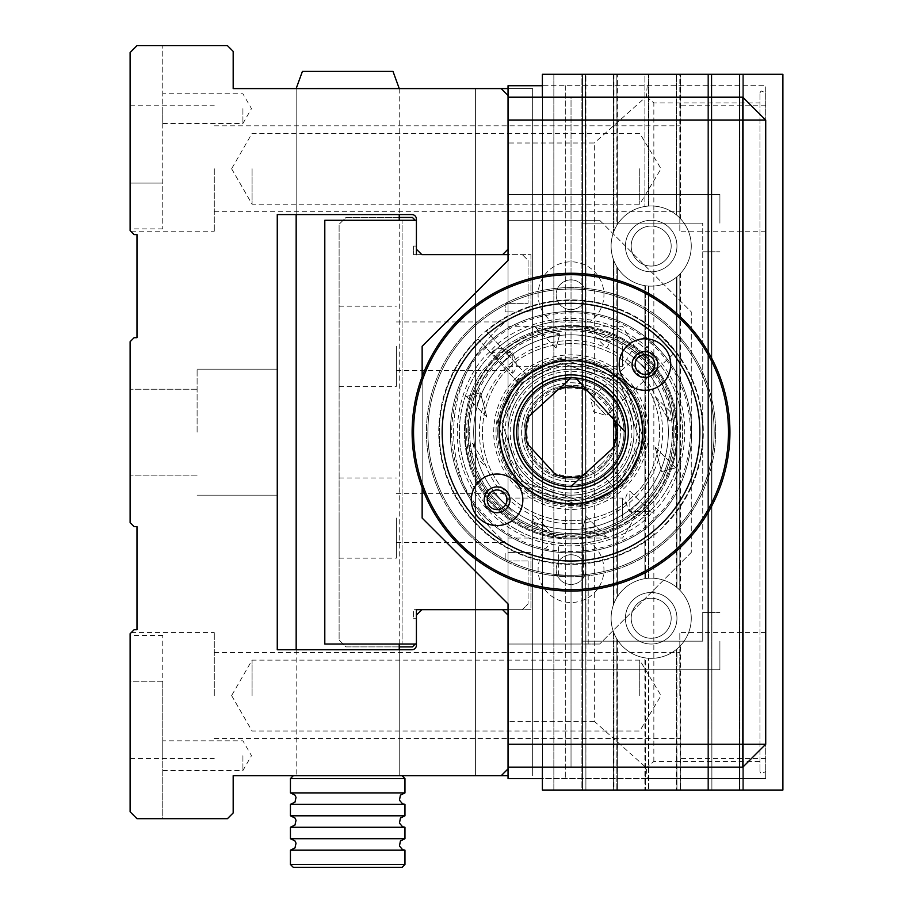 <?xml version="1.0" encoding="UTF-8"?>
<svg xmlns="http://www.w3.org/2000/svg" width="913" height="913" viewBox="0 0 913 913"><rect width="100%" height="100%" fill="white"/><g stroke="black" fill="none" stroke-linecap="round" stroke-linejoin="round"><path stroke-width="0.68" stroke-dasharray="4.57 3.42" d="M508.039 249.215L502.595 254.659L421.852 254.659L502.595 254.659L508.039 249.215L508.039 95.466L508.039 249.215L502.595 254.659L421.852 254.659L416.419 249.215L416.419 220.295L324.8 220.295L324.8 644.03L402.097 644.03L324.8 644.03L324.8 220.295L324.8 644.03L416.419 644.03L416.419 609.679L508.039 609.679L508.039 768.86L501.169 775.73L475.399 775.73L475.399 88.595L501.169 88.595L508.039 95.466L501.169 88.595L475.399 88.595L501.169 88.595L508.039 95.466L508.039 249.215L508.039 97.189L571.024 97.189L571.024 379.192L571.024 97.189L742.805 97.189L765.71 120.094L765.71 744.243L742.805 767.148L571.024 767.148L571.024 485.134L571.024 767.148L542.39 767.148L542.39 476.723A52.965 52.965 0 0 1 518.059 432.169A52.965 52.965 0 0 1 597.501 386.29A52.965 52.965 0 0 1 597.501 478.035A52.965 52.965 0 0 1 518.059 432.169A52.965 52.965 0 0 1 542.39 387.603L542.39 97.189L542.39 387.603A52.965 52.965 0 0 1 623.99 432.169A52.965 52.965 0 0 1 542.39 476.723L542.39 97.189M508.039 168.757L508.039 211.713L508.039 168.757M508.039 615.111L508.039 768.86L501.169 775.73L508.039 768.86L508.039 615.111L502.595 609.679L421.852 609.679L502.595 609.679L508.039 615.111L502.595 609.679L421.852 609.679L416.419 615.111L416.419 645.171A4.576 4.576 0 0 1 411.831 649.759L277.267 649.759L277.267 214.566L411.831 214.566A4.576 4.576 0 0 1 416.419 219.154L416.419 249.215M508.039 695.569L508.039 738.514L508.039 695.569M508.039 88.595L532.656 88.595L532.656 775.73L532.656 88.595L475.399 88.595L475.399 775.73L475.399 609.679L475.399 775.73L501.169 775.73L233.18 775.73L233.18 812.947L227.451 818.676L136.984 818.676L130.114 811.805L136.984 818.676L130.114 811.805L130.114 681.246L162.754 681.246L162.754 818.676L136.984 818.676L162.754 818.676L162.754 635.437L162.754 681.246L130.114 681.246L130.114 635.437L130.114 811.805L130.114 633.725L130.114 758.555L130.114 633.725L134.12 629.719L136.984 629.719L136.984 526.641L134.12 526.641L130.114 522.635L130.114 341.69L134.12 337.684L136.984 337.684L136.984 234.607L134.12 234.607L130.114 230.601L130.114 52.52L136.984 45.65L227.451 45.65L233.18 51.379L233.18 88.595L501.169 88.595M130.114 183.079L130.114 52.52L136.984 45.65L162.754 45.65L136.984 45.65L130.114 52.52L130.114 228.889L130.114 183.079L162.754 183.079L162.754 45.65L162.754 228.889L162.754 183.079L130.114 183.079M130.114 230.601L130.114 105.771L130.114 230.601L131.255 231.754L130.114 230.601M130.114 432.169L130.114 475.114L130.114 432.169M416.419 644.03L416.419 615.111M399.243 649.759L296.166 649.759L399.243 649.759L296.166 649.759L399.243 649.759L296.166 649.759L399.243 649.759L296.166 649.759L399.243 649.759L399.243 775.73L296.166 775.73L399.243 775.73L296.166 775.73L399.243 775.73L296.166 775.73L399.243 775.73L296.166 775.73L399.243 775.73L296.166 775.73L399.243 775.73L399.243 649.759L399.243 775.73M277.267 432.169L277.267 369.172L277.267 432.169M296.166 214.566L399.243 214.566L296.166 214.566L399.243 214.566L296.166 214.566L399.243 214.566L296.166 214.566L399.243 214.566L296.166 214.566L296.166 88.595L399.243 88.595L296.166 88.595L399.243 88.595L296.166 88.595L399.243 88.595L296.166 88.595L399.243 88.595L296.166 88.595L296.166 214.566L296.166 88.595M162.754 108.636L162.754 123.495L162.754 108.636M242.915 108.636L242.915 123.495L242.915 108.636M214.281 168.757L214.281 231.754L214.281 168.757M252.079 168.757L252.079 204.192L252.079 168.757M162.754 755.69L162.754 740.831L162.754 755.69M242.915 755.69L242.915 770.549L242.915 755.69M214.281 695.569L214.281 632.583L214.281 695.569M130.114 633.725L131.255 632.583L130.114 633.725M252.079 695.569L252.079 660.133L252.079 695.569M399.243 88.595L399.243 214.566M197.105 432.169L197.105 369.172L197.105 432.169M501.169 775.73L508.039 775.73M594.34 721.338L508.039 721.338L508.039 778.595L508.039 85.731L508.039 142.999L594.34 142.999L594.34 721.338L646.324 767.787L647.237 778.595L765.71 778.595L765.71 85.731L508.039 85.731L542.39 85.731L508.039 85.731L508.039 778.595L647.237 778.595M508.039 721.338L508.039 142.999M759.981 761.419L759.981 92.749L759.981 771.576L759.981 761.419L653.845 761.419L646.324 767.787M759.981 92.749L761.134 90.969L765.71 92.749L765.71 85.731L542.39 85.731L542.39 778.595L765.71 778.595L765.71 771.576L761.944 773.368L760.712 773.231L759.981 771.576M542.39 778.595L508.039 778.595L542.39 778.595L542.39 85.731M508.039 95.466L508.039 768.86M647.237 85.731L646.324 96.538L594.34 142.999M765.71 695.569L765.71 632.583L765.71 695.569M765.71 168.757L765.71 231.754L765.71 168.757M765.71 92.749L765.71 771.576M671.192 618.261A19.995 19.995 0 0 0 641.188 600.948A19.995 19.995 0 0 0 641.188 635.585A19.995 19.995 0 0 0 671.192 618.261A19.995 19.995 0 0 0 651.186 598.266A19.995 19.995 0 0 0 631.191 618.261A19.995 19.995 0 0 0 651.186 638.267A19.995 19.995 0 0 0 671.192 618.261A19.995 19.995 0 0 0 641.188 600.948A19.995 19.995 0 0 0 641.188 635.585A19.995 19.995 0 0 0 671.192 618.261A19.995 19.995 0 0 0 651.186 598.266A19.995 19.995 0 0 0 631.191 618.261A19.995 19.995 0 0 0 651.186 638.267A19.995 19.995 0 0 0 671.192 618.261M671.192 246.065A19.995 19.995 0 0 1 641.188 263.389A19.995 19.995 0 0 1 641.188 228.741A19.995 19.995 0 0 1 671.192 246.065A19.995 19.995 0 0 1 651.186 266.06A19.995 19.995 0 0 1 631.191 246.065A19.995 19.995 0 0 1 651.186 226.07A19.995 19.995 0 0 1 671.192 246.065A19.995 19.995 0 0 1 641.188 263.389A19.995 19.995 0 0 1 641.188 228.741A19.995 19.995 0 0 1 671.192 246.065A19.995 19.995 0 0 1 651.186 266.06A19.995 19.995 0 0 1 631.191 246.065A19.995 19.995 0 0 1 651.186 226.07A19.995 19.995 0 0 1 671.192 246.065M565.295 85.731L565.295 778.595L565.295 85.731M679.82 168.757L679.82 231.754L679.82 168.757M639.739 168.757L639.739 204.192L639.739 168.757M679.82 695.569L679.82 632.583L679.82 695.569M639.739 695.569L639.739 660.133L639.739 695.569M646.324 96.538L653.845 102.907L759.981 102.907M508.039 97.189L508.039 254.659L508.039 220.295L599.658 220.295L508.039 220.295L508.039 254.659L416.419 254.659L416.419 220.295M571.024 644.03L553.849 644.03L571.024 644.03M416.419 254.659L413.555 254.659L413.555 246.065L413.555 254.659L530.944 254.659L508.039 254.659L508.039 220.295L508.039 260.376L422.148 346.267L422.148 518.059L508.039 603.95L508.039 644.03L582.471 644.03L508.039 644.03L582.471 644.03L508.039 644.03L508.039 669.8L508.039 644.03L508.039 669.8L508.039 644.03L599.658 644.03L508.039 644.03L508.039 609.679L508.039 644.03L508.039 609.679L522.35 609.679L528.079 603.95L522.35 609.679L413.555 609.679L413.555 618.261L413.555 609.679L416.419 609.679M552.616 542.299A111.66 111.66 0 0 1 552.616 322.038A32.925 32.925 0 0 1 546.305 272.987A32.925 32.925 0 0 1 595.744 272.987A32.925 32.925 0 0 1 589.433 322.038A111.66 111.66 0 0 1 589.433 542.299L571.024 543.828A111.66 111.66 0 0 0 667.723 376.339A111.66 111.66 0 0 0 474.326 376.339A111.66 111.66 0 0 0 571.024 543.828L558.562 543.132L571.024 543.828L583.475 543.132L571.024 543.828L552.616 542.299A32.925 32.925 0 0 0 546.305 591.339A32.925 32.925 0 0 0 595.744 591.339A32.925 32.925 0 0 0 589.433 542.299M599.658 220.295L691.267 311.915L691.267 552.411L691.267 311.915L599.658 220.295M691.267 552.411L599.658 644.03L691.267 552.411M571.024 326.226A105.931 105.931 0 0 1 662.758 485.134A105.931 105.931 0 0 1 479.279 485.134A105.931 105.931 0 0 1 571.024 326.226A105.931 105.931 0 0 1 662.758 485.134A105.931 105.931 0 0 1 479.279 485.134A105.931 105.931 0 0 1 571.024 326.226M402.097 220.295L324.8 220.295L402.097 220.295L402.097 644.03L402.097 220.295M571.024 334.82A97.349 97.349 0 0 1 668.362 432.169A97.349 97.349 0 0 1 571.024 529.506A97.349 97.349 0 0 1 473.676 432.169A97.349 97.349 0 0 1 571.024 334.82A97.349 97.349 0 0 1 655.329 480.831A97.349 97.349 0 0 1 486.72 480.831A97.349 97.349 0 0 1 571.024 334.82M552.616 322.038L589.433 322.038M571.024 554.739A14.859 14.859 0 0 0 556.165 569.586A14.859 14.859 0 0 0 571.024 584.446A14.859 14.859 0 0 0 585.872 569.586A14.859 14.859 0 0 0 571.024 554.739A14.859 14.859 0 0 0 556.165 569.586A14.859 14.859 0 0 0 571.024 584.446A14.859 14.859 0 0 0 585.872 569.586A14.859 14.859 0 0 0 571.024 554.739M571.024 279.88A14.859 14.859 0 0 1 579.333 307.053A14.859 14.859 0 0 1 556.816 299.076A14.859 14.859 0 0 1 571.024 279.88A14.859 14.859 0 0 1 585.872 294.739A14.859 14.859 0 0 1 571.024 309.587A14.859 14.859 0 0 1 556.165 294.739A14.859 14.859 0 0 1 571.024 279.88M571.024 575.316L553.849 575.316L571.024 575.316M639.808 501.043A97.349 97.349 0 0 0 596.28 338.152A97.349 97.349 0 0 0 476.974 457.299A97.349 97.349 0 0 0 639.808 501.043A97.349 97.349 0 0 1 476.974 457.299A97.349 97.349 0 0 1 596.28 338.152A97.349 97.349 0 0 1 639.808 501.043M492.118 353.16A111.66 111.66 0 0 1 678.895 403.329A111.66 111.66 0 0 1 542.048 540.005A111.66 111.66 0 0 1 492.118 353.16A111.66 111.66 0 0 0 542.048 540.005A111.66 111.66 0 0 0 678.895 403.329A111.66 111.66 0 0 0 492.118 353.16M496.17 357.211A105.931 105.931 0 0 1 673.36 404.813A105.931 105.931 0 0 1 543.543 534.47A105.931 105.931 0 0 1 496.17 357.211M516.393 377.468A77.308 77.308 0 0 0 550.961 506.818A77.308 77.308 0 0 0 645.708 412.208A77.308 77.308 0 0 0 516.393 377.468M635.768 496.992A91.62 91.62 0 0 0 594.797 343.687A91.62 91.62 0 0 0 482.509 455.815A91.62 91.62 0 0 0 635.768 496.992M614.015 475.216A60.84 60.84 0 0 1 512.25 447.872A60.84 60.84 0 0 1 586.808 373.406A60.84 60.84 0 0 1 614.015 475.216M605.924 467.114A49.393 49.393 0 0 0 583.841 384.464A49.393 49.393 0 0 0 523.309 444.916A49.393 49.393 0 0 0 605.924 467.114A49.393 49.393 0 0 1 536.079 467.068A49.393 49.393 0 0 1 536.125 397.223A49.393 49.393 0 0 1 605.97 397.269A49.393 49.393 0 0 1 605.924 467.114M617.553 478.754A65.85 65.85 0 0 0 588.109 368.567A65.85 65.85 0 0 0 507.4 449.162A65.85 65.85 0 0 0 617.553 478.754A65.85 65.85 0 0 1 524.427 478.697A65.85 65.85 0 0 1 524.484 385.571A65.85 65.85 0 0 1 617.622 385.628A65.85 65.85 0 0 1 617.553 478.754M508.039 518.059L508.039 493.716L508.039 518.059M508.039 552.411L508.039 311.915L505.174 311.915L505.174 303.321L528.079 303.321L505.174 303.321L505.174 311.915L508.039 311.915L508.039 552.411L508.039 311.915L530.944 311.915L508.039 311.915L508.039 552.411L530.944 552.411L530.944 609.679L508.039 609.679L530.944 609.679L530.944 552.411L508.039 552.411M508.039 346.267L508.039 370.61L508.039 346.267M508.039 767.148L542.39 767.148M422.148 376.624L422.148 487.702M714.171 432.169A143.158 143.158 0 0 0 499.445 308.195A143.158 143.158 0 0 0 499.445 556.143A143.158 143.158 0 0 0 714.171 432.169A143.158 143.158 0 0 0 499.445 308.195A143.158 143.158 0 0 0 499.445 556.143A143.158 143.158 0 0 0 714.171 432.169M508.039 220.295L508.039 194.526L508.039 220.295L508.039 194.526L508.039 220.295L582.471 220.295L582.471 223.16L582.471 220.295L508.039 220.295L582.471 220.295L582.471 223.16L702.725 223.16L582.471 223.16L582.471 220.295L508.039 220.295L582.471 220.295L582.471 223.16L582.471 220.295L508.039 220.295M496.01 432.169A75.014 75.014 0 0 1 608.526 367.197A75.014 75.014 0 0 1 608.526 497.129A75.014 75.014 0 0 1 496.01 432.169A75.014 75.014 0 0 1 571.024 357.154A75.014 75.014 0 0 1 646.039 432.169A75.014 75.014 0 0 1 571.024 507.172A75.014 75.014 0 0 1 496.01 432.169M674.091 432.169A103.066 103.066 0 0 0 519.486 342.9A103.066 103.066 0 0 0 519.486 521.426A103.066 103.066 0 0 0 674.091 432.169A103.066 103.066 0 0 0 519.486 342.9A103.066 103.066 0 0 0 519.486 521.426A103.066 103.066 0 0 0 674.091 432.169M702.725 641.166L702.725 223.16L702.725 641.166L702.725 612.532L702.725 641.166L702.725 612.532L702.725 641.166L582.471 641.166L702.725 641.166L582.471 641.166L582.471 644.03L582.471 641.166L582.471 644.03L582.471 641.166L702.725 641.166M530.944 254.659L530.944 311.915L530.944 254.659M719.9 223.16L719.9 194.526L719.9 223.16M719.9 641.166L719.9 669.8L719.9 641.166M582.471 644.03L582.471 641.166L582.471 644.03L508.039 644.03L582.471 644.03M622.563 346.267L622.563 366.273L622.563 346.267M622.563 518.059L622.563 498.053L622.563 518.059M617.405 224.495A40.081 40.081 0 0 1 644.886 206.475L644.886 74.284L617.405 74.284L617.405 224.495L616.846 74.284L648.903 74.284L648.903 206.053A40.081 40.081 0 0 1 676.385 214.886L676.385 74.284L648.333 74.284L648.333 206.087L648.333 74.284L644.886 74.284L644.886 206.475A40.081 40.081 0 0 0 617.405 224.495L616.846 74.284L616.846 225.408A40.081 40.081 0 0 0 613.958 231.206L613.958 74.284L616.846 74.284L613.399 74.284L613.399 232.712L613.399 74.284L585.906 74.284L613.399 74.284L613.958 231.206A40.081 40.081 0 0 1 616.846 225.408L617.405 224.495M648.903 206.053L648.903 74.284L680.39 74.284L680.39 218.606A40.081 40.081 0 0 1 680.39 273.523L680.39 590.802L680.39 273.523A40.081 40.081 0 0 0 691.267 246.065A40.081 40.081 0 0 1 631.145 280.782A40.081 40.081 0 0 1 631.145 211.348A40.081 40.081 0 0 1 691.267 246.065A40.081 40.081 0 0 1 631.145 280.782A40.081 40.081 0 0 1 631.145 211.348A40.081 40.081 0 0 1 691.267 246.065A40.081 40.081 0 0 0 680.39 218.606L680.39 74.284L679.831 218.024L679.831 74.284L676.385 74.284L676.385 214.886A40.081 40.081 0 0 0 648.903 206.053L648.333 206.087A40.081 40.081 0 0 0 645.457 206.395A40.081 40.081 0 0 1 648.333 206.087L648.903 206.053M679.831 218.024A40.081 40.081 0 0 0 676.944 215.354A40.081 40.081 0 0 1 679.831 218.024L680.39 218.606L679.831 218.024M679.831 590.22L679.831 274.105L679.831 590.22A40.081 40.081 0 0 0 676.944 587.55L676.944 276.776A40.081 40.081 0 0 0 679.831 274.105A40.081 40.081 0 0 1 676.944 276.776L676.944 587.55L676.385 277.244A40.081 40.081 0 0 1 648.903 286.077L648.903 578.249L648.903 286.077A40.081 40.081 0 0 0 676.385 277.244L676.385 587.093A40.081 40.081 0 0 0 648.903 578.249L648.333 578.283L648.333 286.043L648.333 578.283A40.081 40.081 0 0 0 645.457 578.591L645.457 285.735A40.081 40.081 0 0 0 648.333 286.043A40.081 40.081 0 0 1 645.457 285.735L644.886 578.682L644.886 285.655A40.081 40.081 0 0 1 617.405 267.635L617.405 596.691L617.405 267.635A40.081 40.081 0 0 0 644.886 285.655L644.886 578.682A40.081 40.081 0 0 0 617.405 596.691L616.846 266.722L616.846 597.604A40.081 40.081 0 0 0 613.958 603.413L613.958 260.924A40.081 40.081 0 0 0 616.846 266.722A40.081 40.081 0 0 1 613.958 260.924L613.399 604.908L613.399 259.418A40.081 40.081 0 0 1 613.399 232.712A40.081 40.081 0 0 0 613.399 259.418L613.399 604.908A40.081 40.081 0 0 0 613.399 631.613L613.958 633.12A40.081 40.081 0 0 0 616.846 638.929L617.405 639.83A40.081 40.081 0 0 0 644.886 657.851L645.457 657.931A40.081 40.081 0 0 0 648.333 658.239L648.903 658.284A40.081 40.081 0 0 0 676.385 649.44L676.944 648.972A40.081 40.081 0 0 0 679.831 646.301L680.39 645.719A40.081 40.081 0 0 0 680.39 590.802L679.831 590.22L680.39 590.802A40.081 40.081 0 0 1 691.267 618.261A40.081 40.081 0 0 0 631.145 583.555A40.081 40.081 0 0 0 631.145 652.978A40.081 40.081 0 0 0 691.267 618.261A40.081 40.081 0 0 0 631.145 583.555A40.081 40.081 0 0 0 631.145 652.978A40.081 40.081 0 0 0 691.267 618.261A40.081 40.081 0 0 1 680.39 645.719L680.39 790.042L679.831 646.301A40.081 40.081 0 0 1 676.944 648.972L676.944 790.042L676.385 649.44L676.385 790.042L648.903 790.042L648.903 658.284A40.081 40.081 0 0 0 676.385 649.44L676.944 790.042L679.831 790.042L648.333 790.042L648.333 658.239L648.333 790.042L644.886 790.042L644.886 657.851L644.886 790.042L617.405 790.042L617.405 639.83A40.081 40.081 0 0 0 644.886 657.851L645.457 790.042L645.457 657.931A40.081 40.081 0 0 0 648.333 658.239L648.903 790.042L616.846 790.042L616.846 638.929L616.846 790.042L613.399 790.042L613.399 631.613L613.399 790.042L613.958 633.12L613.958 790.042L617.405 790.042L616.846 638.929A40.081 40.081 0 0 1 613.958 633.12L613.399 631.613A40.081 40.081 0 0 1 613.399 604.908L613.958 603.413A40.081 40.081 0 0 1 616.846 597.604L617.405 596.691A40.081 40.081 0 0 1 644.886 578.682L645.457 578.591A40.081 40.081 0 0 1 648.333 578.283L648.903 578.249A40.081 40.081 0 0 1 676.385 587.093L676.944 587.55A40.081 40.081 0 0 1 679.831 590.22M680.39 790.042L707.872 790.042L707.872 74.284L680.39 74.284L711.889 74.284L711.889 790.042L711.889 74.284L739.37 74.284L707.872 74.284L707.872 790.042L680.39 790.042M553.849 790.042L581.901 790.042L581.901 74.284L542.39 74.284L542.39 790.042L553.849 790.042L553.849 74.284L585.906 74.284L585.906 790.042L613.399 790.042L585.906 790.042L585.906 74.284L581.901 74.284L581.901 790.042L542.39 790.042L782.886 790.042L782.886 74.284L743.376 74.284L743.376 790.042L743.376 74.284L782.886 74.284L782.886 790.042L743.376 790.042L782.886 790.042L782.886 74.284L542.39 74.284L553.849 74.284L553.849 790.042M739.37 790.042L739.37 74.284L743.376 74.284L739.37 74.284L739.37 790.042L711.889 790.042L739.37 790.042M582.471 790.042L582.471 74.284L582.471 790.042L585.347 790.042L582.471 790.042M585.906 790.042L585.347 74.284L585.906 790.042M708.442 790.042L708.442 74.284L708.442 790.042L711.318 790.042L708.442 790.042M711.889 790.042L711.318 74.284L711.889 790.042M742.817 790.042L739.929 790.042L739.929 74.284L739.929 790.042L742.817 790.042L742.817 74.284L742.817 790.042M676.955 246.065A25.769 25.769 0 0 0 638.301 223.753A25.769 25.769 0 0 0 638.301 268.376A25.769 25.769 0 0 0 676.955 246.065A25.769 25.769 0 0 1 638.301 268.376A25.769 25.769 0 0 1 638.301 223.753A25.769 25.769 0 0 1 676.955 246.065A25.769 25.769 0 0 1 638.301 268.376A25.769 25.769 0 0 1 638.301 223.753A25.769 25.769 0 0 1 676.955 246.065A25.769 25.769 0 0 1 638.301 268.376A25.769 25.769 0 0 1 638.301 223.753A25.769 25.769 0 0 1 676.955 246.065M676.955 618.261A25.769 25.769 0 0 0 638.301 595.949A25.769 25.769 0 0 0 638.301 640.584A25.769 25.769 0 0 0 676.955 618.261A25.769 25.769 0 0 0 638.301 595.949A25.769 25.769 0 0 0 638.301 640.584A25.769 25.769 0 0 0 676.955 618.261A25.769 25.769 0 0 1 638.301 640.584A25.769 25.769 0 0 1 638.301 595.949A25.769 25.769 0 0 1 676.955 618.261A25.769 25.769 0 0 0 638.301 595.949A25.769 25.769 0 0 0 638.301 640.584A25.769 25.769 0 0 0 676.955 618.261M542.39 74.284L542.39 790.042L542.39 74.284M614.609 420.437L586.591 389.794M559.292 388.573L528.65 416.602M527.429 443.901L555.458 474.543M516.838 427.41A54.403 54.403 0 0 0 516.621 432.077M566.265 486.355A54.403 54.403 0 0 0 570.933 486.561M625.211 436.916A54.403 54.403 0 0 0 625.416 432.248M575.783 377.971A54.403 54.403 0 0 0 571.104 377.765M582.756 475.753L613.399 447.724M609.667 474.418A57.257 57.257 0 0 1 515.103 444.505A57.257 57.257 0 0 1 588.292 377.571A57.257 57.257 0 0 1 609.667 474.418M607.738 472.306A54.403 54.403 0 0 1 517.899 443.889A54.403 54.403 0 0 1 587.424 380.299A54.403 54.403 0 0 1 607.738 472.306A54.403 54.403 0 0 1 517.899 443.889A54.403 54.403 0 0 1 587.424 380.299A54.403 54.403 0 0 1 607.738 472.306M619.334 484.974A71.579 71.579 0 0 1 501.134 447.598A71.579 71.579 0 0 1 592.605 363.922A71.579 71.579 0 0 1 619.334 484.974A71.579 71.579 0 0 1 501.134 447.598A71.579 71.579 0 0 1 592.605 363.922A71.579 71.579 0 0 1 619.334 484.974A71.579 71.579 0 0 1 501.134 447.598A71.579 71.579 0 0 1 592.605 363.922A71.579 71.579 0 0 1 619.334 484.974A71.579 71.579 0 0 1 501.134 447.598A71.579 71.579 0 0 1 592.605 363.922A71.579 71.579 0 0 1 619.334 484.974A71.579 71.579 0 0 1 501.134 447.598A71.579 71.579 0 0 1 592.605 363.922A71.579 71.579 0 0 1 619.334 484.974M606.734 391.129L611.961 396.345M616.937 402.987L615.978 401.537M615.179 400.396L613.011 397.577M612.988 397.543L602.534 387.82L590.757 398.593L606.221 415.495L590.757 398.593L593.404 411.683L606.221 415.495L617.987 404.721L613.08 397.669M617.211 482.657A68.429 68.429 0 0 1 504.204 446.914A68.429 68.429 0 0 1 591.658 366.923A68.429 68.429 0 0 1 617.211 482.657A68.429 68.429 0 0 1 504.204 446.914A68.429 68.429 0 0 1 591.658 366.923A68.429 68.429 0 0 1 617.211 482.657M601.941 465.961A45.81 45.81 0 0 1 526.287 442.04A45.81 45.81 0 0 1 584.834 388.493A45.81 45.81 0 0 1 601.941 465.961M613.536 478.64A62.986 62.986 0 0 0 590.015 372.105A62.986 62.986 0 0 0 509.511 445.738A62.986 62.986 0 0 0 613.536 478.64A62.986 62.986 0 0 1 509.511 445.738A62.986 62.986 0 0 1 590.015 372.105A62.986 62.986 0 0 1 613.536 478.64M600.777 464.694A44.086 44.086 0 0 1 527.965 441.664A44.086 44.086 0 0 1 584.32 390.125A44.086 44.086 0 0 1 600.777 464.694M602.717 466.805A46.951 46.951 0 0 0 585.187 387.397A46.951 46.951 0 0 0 525.169 442.28A46.951 46.951 0 0 0 602.717 466.805A46.951 46.951 0 0 1 525.169 442.28A46.951 46.951 0 0 1 585.187 387.397A46.951 46.951 0 0 1 602.717 466.805M518.641 383.38L477.99 338.94A131.7 131.7 0 0 0 473.847 521.049A131.7 131.7 0 0 0 655.602 533.112A131.7 131.7 0 0 1 473.847 521.049A131.7 131.7 0 0 1 477.99 338.94L518.447 383.175M615.145 488.889L603.31 475.947A54.403 54.403 0 0 1 530.282 396.116A54.403 54.403 0 0 0 603.31 475.947L614.951 488.672M504.33 493.168A9.826 9.826 0 0 0 490.452 492.552A9.826 9.826 0 0 0 489.836 506.43A9.826 9.826 0 0 0 503.714 507.046A9.826 9.826 0 0 0 504.33 493.168M527.098 375.654L486.446 331.214A131.7 131.7 0 0 1 668.202 343.277A131.7 131.7 0 0 1 664.048 525.386A131.7 131.7 0 0 0 668.202 343.277A131.7 131.7 0 0 0 486.446 331.214L526.904 375.437M623.59 481.162L611.756 468.221A54.403 54.403 0 0 0 538.738 388.379A54.403 54.403 0 0 1 611.756 468.221L623.396 480.946M668.202 343.277L660.11 335.162L675.563 352.064L668.202 343.277M617.028 403.147L617.987 404.721L675.563 352.064M612.885 397.429L610.82 395.078M609.998 394.222L608.298 392.544M608.069 392.339L605.57 390.136M605.445 390.045L602.979 388.139M647.02 354.929A9.826 9.826 0 0 1 649.006 373.485A9.826 9.826 0 0 1 635.197 365.577A9.826 9.826 0 0 1 647.02 354.929M473.436 325.473A144.585 144.585 0 0 0 527.417 570.02A144.585 144.585 0 0 0 712.208 401.001A144.585 144.585 0 0 0 473.436 325.473A144.585 144.585 0 0 0 527.417 570.02A144.585 144.585 0 0 0 712.208 401.001A144.585 144.585 0 0 0 473.436 325.473M464.74 315.966A157.47 157.47 0 0 0 454.834 538.442A157.47 157.47 0 0 0 677.298 548.359A157.47 157.47 0 0 0 687.215 325.884A157.47 157.47 0 0 0 464.74 315.966A157.47 157.47 0 0 0 523.537 582.3A157.47 157.47 0 0 0 724.785 398.216A157.47 157.47 0 0 0 464.74 315.966A157.47 157.47 0 0 0 523.537 582.3A157.47 157.47 0 0 0 724.785 398.216A157.47 157.47 0 0 0 464.74 315.966M677.298 548.359A157.47 157.47 0 0 0 618.512 282.026A157.47 157.47 0 0 0 417.252 466.109A157.47 157.47 0 0 0 677.298 548.359M463.781 314.917A158.896 158.896 0 0 0 523.103 583.669A158.896 158.896 0 0 0 726.189 397.908A158.896 158.896 0 0 0 463.781 314.917A158.896 158.896 0 0 0 523.103 583.669A158.896 158.896 0 0 0 726.189 397.908A158.896 158.896 0 0 0 463.781 314.917A158.896 158.896 0 0 0 523.103 583.669A158.896 158.896 0 0 0 726.189 397.908A158.896 158.896 0 0 0 463.781 314.917M619.528 485.191A71.865 71.865 0 0 1 517.991 480.672A71.865 71.865 0 0 1 522.521 379.135A71.865 71.865 0 0 1 624.047 383.665A71.865 71.865 0 0 1 619.528 485.191M481.744 334.557A132.271 132.271 0 0 0 531.138 558.277A132.271 132.271 0 0 0 700.191 403.649A132.271 132.271 0 0 0 481.744 334.557A132.271 132.271 0 0 0 531.138 558.277A132.271 132.271 0 0 0 700.191 403.649A132.271 132.271 0 0 0 481.744 334.557M636.27 355.02A12.885 12.885 0 0 0 635.459 373.223A12.885 12.885 0 0 0 653.662 374.033A12.885 12.885 0 0 0 654.473 355.83A12.885 12.885 0 0 0 636.27 355.02M488.387 490.292A12.885 12.885 0 0 0 487.576 508.495A12.885 12.885 0 0 0 505.779 509.306A12.885 12.885 0 0 0 506.589 491.103A12.885 12.885 0 0 0 488.387 490.292M497.733 432.169A73.291 73.291 0 0 1 607.67 368.692A73.291 73.291 0 0 1 607.67 495.633A73.291 73.291 0 0 1 497.733 432.169M469.67 432.169A101.354 101.354 0 0 0 621.696 519.942A101.354 101.354 0 0 0 621.696 344.395A101.354 101.354 0 0 0 469.67 432.169M644.316 432.169A73.291 73.291 0 0 0 534.379 368.692A73.291 73.291 0 0 0 534.379 495.633A73.291 73.291 0 0 0 644.316 432.169M672.379 432.169A101.354 101.354 0 0 1 520.342 519.942A101.354 101.354 0 0 1 520.342 344.395A101.354 101.354 0 0 1 672.379 432.169M673.805 432.169A102.781 102.781 0 0 0 571.024 329.376A102.781 102.781 0 0 0 468.243 432.169A102.781 102.781 0 0 1 622.415 343.151A102.781 102.781 0 0 1 622.415 521.175A102.781 102.781 0 0 1 468.243 432.169A102.781 102.781 0 0 0 571.024 534.95A102.781 102.781 0 0 0 673.805 432.169M642.889 432.169A71.865 71.865 0 0 1 535.086 494.401A71.865 71.865 0 0 1 535.086 369.925A71.865 71.865 0 0 1 642.889 432.169A71.865 71.865 0 0 0 571.024 360.304A71.865 71.865 0 0 0 499.16 432.169A71.865 71.865 0 0 0 571.024 504.022A71.865 71.865 0 0 0 642.889 432.169M290.437 827.269L404.961 827.269M290.437 838.716L404.961 838.716M290.437 850.174L404.961 850.174M293.301 867.35L402.097 867.35M404.961 864.485L290.437 864.485M290.437 815.811L404.961 815.811M290.437 804.364L404.961 804.364M290.437 792.906L404.961 792.906M347.705 775.73L293.301 775.73L347.705 775.73M290.437 778.595L404.961 778.595M393.001 71.419L302.408 71.419M296.166 88.561L399.243 88.561M495.405 356.447C514.51 331.293 589.741 301.541 646.735 356.549C701.675 413.623 671.82 488.797 646.632 507.879C627.551 531.252 561.518 560.582 503.474 515.16C445.567 467.947 462.606 388.733 487.656 365.086L495.405 356.447C514.51 331.293 589.741 301.541 646.735 356.549C701.675 413.623 671.82 488.797 646.632 507.879C627.551 531.252 561.518 560.582 503.474 515.16C445.567 467.947 462.606 388.733 487.656 365.086L495.405 356.447M656.55 517.808C685.047 496.227 718.805 411.192 656.664 346.632C592.195 284.411 507.103 318.055 485.488 346.518C457.002 368.099 423.244 453.145 485.385 517.694C549.854 579.915 634.946 546.271 656.55 517.808C685.047 496.227 718.805 411.192 656.664 346.632C592.195 284.411 507.103 318.055 485.488 346.518C457.002 368.099 423.244 453.145 485.385 517.694C549.854 579.915 634.946 546.271 656.55 517.808C634.946 546.271 549.854 579.915 485.385 517.694C423.244 453.145 457.002 368.099 485.488 346.518C507.103 318.055 592.195 284.411 656.664 346.632C718.805 411.192 685.047 496.227 656.55 517.808C634.946 546.271 549.854 579.915 485.385 517.694C423.244 453.145 457.002 368.099 485.488 346.518C457.002 368.099 423.244 453.145 485.385 517.694C549.854 579.915 634.946 546.271 656.55 517.808C685.047 496.227 718.805 411.192 656.664 346.632C592.195 284.411 507.103 318.055 485.488 346.518C507.103 318.055 592.195 284.411 656.664 346.632C718.805 411.192 685.047 496.227 656.55 517.808C634.946 546.271 549.854 579.915 485.385 517.694C423.244 453.145 457.002 368.099 485.488 346.518C507.103 318.055 592.195 284.411 656.664 346.632C718.805 411.192 685.047 496.227 656.55 517.808C634.946 546.271 549.854 579.915 485.385 517.694C423.244 453.145 457.002 368.099 485.488 346.518C507.103 318.055 592.195 284.411 656.664 346.632C718.805 411.192 685.047 496.227 656.55 517.808C685.047 496.227 718.805 411.192 656.664 346.632C592.195 284.411 507.103 318.055 485.488 346.518C457.002 368.099 423.244 453.145 485.385 517.694C549.854 579.915 634.946 546.271 656.55 517.808M508.267 369.331C487.371 385.16 462.594 447.553 508.187 494.914C555.492 540.564 617.918 515.879 633.782 494.994C654.678 479.165 679.443 416.773 633.862 369.411C586.557 323.761 524.13 348.446 508.267 369.331C487.371 385.16 462.594 447.553 508.187 494.914C555.492 540.564 617.918 515.879 633.782 494.994C654.678 479.165 679.443 416.773 633.862 369.411C586.557 323.761 524.13 348.446 508.267 369.331M518.39 379.466L560.536 358.421L623.727 379.534L644.749 442.748L623.659 484.871L581.513 505.905L518.322 484.803L497.288 421.578L518.39 379.466L560.536 358.421L623.727 379.534L644.749 442.748L623.659 484.871L581.513 505.905L518.322 484.803L497.288 421.578L518.39 379.466L560.536 358.421L623.727 379.534L644.749 442.748L623.659 484.871L581.513 505.905L518.322 484.803L497.288 421.578L518.39 379.466L560.536 358.421L623.727 379.534L644.749 442.748L623.659 484.871L581.513 505.905L518.322 484.803L497.288 421.578L518.39 379.466L560.536 358.421L623.727 379.534L644.749 442.748L623.659 484.871L581.513 505.905L518.322 484.803L497.288 421.578L518.39 379.466M623.659 484.871L581.513 505.905L518.322 484.803L497.288 421.578L518.39 379.466L560.536 358.421L623.727 379.534L644.749 442.748L623.659 484.871M497.003 358.044C515.708 333.416 589.341 304.303 645.137 358.147C698.913 414.011 669.697 487.61 645.046 506.281C626.341 530.909 552.707 560.034 496.912 506.179C443.136 450.314 472.352 376.727 497.003 358.044M620.372 481.573L640.15 442.086L620.429 382.821L561.187 363.032L521.677 382.752L501.899 422.24L521.608 481.505L580.851 501.294L620.372 481.573L640.15 442.086L620.429 382.821L561.187 363.032L521.677 382.752L501.899 422.24L521.608 481.505L580.851 501.294L620.372 481.573M651.62 512.866C678.462 492.529 710.28 412.402 651.722 351.562C590.973 292.936 510.789 324.64 490.429 351.459C463.576 371.796 431.769 451.935 490.315 512.764C551.075 571.39 631.248 539.686 651.62 512.866M675.746 417.207L655.203 396.641L669.195 420.973L675.746 417.207M675.711 467.81L655.169 447.244L661.651 471.565L675.711 467.81M650.376 511.622L629.833 491.057L629.822 511.611C639.248 517.055 646.096 517.066 650.376 511.622M606.54 536.901L585.998 516.324L582.22 530.373L606.54 536.901M555.926 536.867L535.383 516.29L531.617 522.829L555.926 536.867M512.125 511.531L491.582 490.966L512.125 511.531M486.846 467.696L472.843 443.353L466.303 447.119L486.846 467.696M486.88 417.081L480.386 392.761L466.338 396.516L486.88 417.081M512.216 373.28C517.66 369 517.66 362.153 512.227 352.715L491.662 352.703L512.216 373.28M556.051 348.001L559.817 333.953L535.509 327.436L556.051 348.001M606.654 348.036L610.432 341.496L586.112 327.459L606.654 348.036M650.467 373.371L640.196 363.077M655.203 396.641L675.746 417.207L669.206 420.973L655.203 396.641M655.169 447.244L675.711 467.81L661.651 471.565L655.169 447.244M629.833 491.057L650.376 511.622L629.822 511.611C624.378 502.173 624.389 495.325 629.833 491.057M585.998 516.324L606.54 536.901L582.22 530.373L585.998 516.324M535.383 516.29L555.926 536.867L531.617 522.829L535.383 516.29M491.582 490.966L512.125 511.531L491.582 490.966M466.303 447.119L472.843 443.353L486.846 467.696L466.303 447.119M466.338 396.516L480.386 392.761L486.88 417.081L466.338 396.516M491.662 352.703C495.942 347.26 502.801 347.271 512.227 352.715L512.216 373.28L491.662 352.703M535.509 327.436L559.817 333.953L556.051 348.001L535.509 327.436M586.112 327.459L610.432 341.496L606.654 348.036L586.112 327.459M528.079 561.004L528.079 603.95L528.079 561.004L505.174 561.004L505.174 552.411L505.174 561.004L528.079 561.004M415.267 644.03L416.419 642.889L416.419 618.261L416.419 642.889L412.414 646.895L345.981 646.895L339.111 640.024L339.111 224.301L345.981 217.431L412.414 217.431L416.419 221.437L416.419 246.065L416.419 221.437L415.267 220.295M399.243 646.895L345.981 646.895L339.111 640.024L339.111 224.301L345.981 217.431L399.243 217.431M413.555 246.065L416.419 246.065L413.555 246.065M522.35 254.659L528.079 260.376L528.079 303.321L528.079 260.376L522.35 254.659M416.419 618.261L413.555 618.261L416.419 618.261M339.111 346.267L339.111 386.359L339.111 346.267M339.111 518.059L339.111 558.14L339.111 518.059M508.039 544.479A143.158 143.158 0 0 1 508.039 319.847A143.158 143.158 0 0 0 508.039 544.479M396.379 518.059L396.379 558.14L396.379 518.059M396.379 346.267L396.379 386.359L396.379 346.267M653.845 761.419L653.845 102.907M582.471 223.16L702.725 223.16L582.471 223.16M617.393 482.863A68.715 68.715 0 0 0 591.75 366.649A68.715 68.715 0 0 0 503.919 446.971A68.715 68.715 0 0 0 617.393 482.863M655.591 516.838C683.757 495.508 717.139 411.421 655.705 347.591C591.955 286.077 507.822 319.345 486.458 347.488C458.292 368.818 424.91 452.905 486.344 516.735C550.094 578.26 634.215 544.981 655.591 516.838M610.42 341.519L596.383 337.753L610.42 341.519M559.829 333.964L545.78 337.719L559.829 333.964M512.227 352.715L501.945 362.986L512.227 352.715M480.375 392.761L476.609 406.799L480.375 392.761M472.82 443.364L476.575 457.402L472.82 443.364M545.654 526.584L531.617 522.807M582.22 530.362L596.269 526.607L582.22 530.362M629.822 511.611L640.104 501.34L629.822 511.611M669.229 420.961L665.474 406.924L669.229 420.961M162.754 228.889L130.114 228.889M162.754 123.495L242.915 123.495L251.486 108.636L242.915 93.788L162.754 93.788M214.281 211.713L679.82 211.713M214.281 125.811L679.82 125.811M131.255 231.754L214.281 231.754M130.114 105.771L214.281 105.771M231.617 168.757L252.079 204.192L639.739 204.192L661.023 168.757L639.739 133.332L252.079 133.332L231.617 168.757M162.754 635.437L130.114 635.437M162.754 770.549L242.915 770.549L251.486 755.69L242.915 740.831L162.754 740.831M214.281 738.514L679.82 738.514M214.281 652.624L679.82 652.624M130.114 758.555L214.281 758.555M131.255 632.583L214.281 632.583M231.617 695.569L252.079 731.005L639.739 731.005L661.023 695.569L639.739 660.133L252.079 660.133L231.617 695.569M296.166 649.759L296.166 775.73M197.105 389.223L130.114 389.223L197.105 389.223M197.105 475.114L130.114 475.114L197.105 475.114M277.267 369.172L197.105 369.172L277.267 369.172M277.267 495.154L197.105 495.154L277.267 495.154M765.71 105.771L679.82 105.771M765.71 231.754L679.82 231.754M765.71 632.583L679.82 632.583M765.71 758.555L679.82 758.555M588.2 644.03L588.2 575.316M553.849 644.03L553.849 575.316M583.475 575.316L583.475 543.132M558.562 575.316L558.562 543.132M702.725 251.794L719.9 251.794L702.725 251.794M508.039 194.526L719.9 194.526L508.039 194.526M508.039 669.8L719.9 669.8L508.039 669.8M702.725 612.532L719.9 612.532L702.725 612.532M508.039 366.273L622.563 366.273L634.569 346.267L622.563 326.272L508.039 326.272M508.039 538.054L622.563 538.054L634.569 518.059L622.563 498.053L508.039 498.053M660.11 335.162L602.534 387.82M399.243 644.03L399.243 220.295M396.379 542.39L508.039 542.39M396.379 493.716L508.039 493.716M339.111 558.14L396.379 558.14M339.111 477.978L396.379 477.978M396.379 370.61L508.039 370.61M396.379 321.935L508.039 321.935M339.111 386.359L396.379 386.359M339.111 306.186L396.379 306.186"/><path stroke-width="1.37" d="M508.039 120.094L508.039 95.466L501.169 88.595L233.18 88.595L233.18 51.379L227.451 45.65L136.984 45.65L130.114 52.52L130.114 230.601L134.12 234.607L136.984 234.607L136.984 337.684L134.12 337.684L130.114 341.69L130.114 522.635L134.12 526.641L136.984 526.641L136.984 629.719L134.12 629.719L130.114 633.725L130.114 811.805L136.984 818.676L227.451 818.676L233.18 812.947L233.18 775.73L501.169 775.73L508.039 768.86L508.039 744.243L742.805 744.243L742.805 120.094L508.039 120.094L508.039 260.376L422.148 346.267L422.148 376.624M508.039 615.111L502.595 609.679L508.039 609.679L416.419 609.679L416.419 644.03L324.8 644.03L324.8 220.295L416.419 220.295L416.419 219.154A4.576 4.576 0 0 0 411.831 214.566L277.267 214.566L277.267 649.759L411.831 649.759A4.576 4.576 0 0 0 416.419 645.171L416.419 644.03M416.419 609.679L421.852 609.679L416.419 615.111M416.419 249.215L421.852 254.659L508.039 254.659L502.595 254.659L508.039 249.215M501.169 88.595L508.039 88.595M501.169 775.73L508.039 775.73M508.039 95.466L508.039 85.731L542.39 85.731M508.039 768.86L508.039 778.595L542.39 778.595M416.419 220.295L416.419 254.659M422.148 487.702L422.148 518.059L508.039 603.95L508.039 744.243M508.039 97.189L742.805 97.189L765.71 120.094L765.71 744.243L742.805 744.243L742.805 767.148L508.039 767.148M742.805 97.189L742.805 120.094L765.71 120.094M742.805 767.148L765.71 744.243M542.39 97.189L542.39 74.284L782.886 74.284L782.886 790.042L542.39 790.042L542.39 767.148M625.416 432.248L614.609 420.437L625.416 432.248A54.403 54.403 0 0 0 575.783 377.971L586.591 389.794L575.783 377.971A54.403 54.403 0 0 0 571.104 377.765L528.65 416.602A45.136 45.136 0 0 0 527.429 443.901L555.458 474.543A45.136 45.136 0 0 0 582.756 475.753L570.933 486.561A54.403 54.403 0 0 1 516.838 427.41A54.403 54.403 0 0 1 571.104 377.765L559.292 388.573A45.136 45.136 0 0 1 586.591 389.794L614.609 420.437A45.136 45.136 0 0 1 613.399 447.724L570.933 486.561A54.403 54.403 0 0 0 625.416 432.248M532.37 389.908A57.257 57.257 0 0 1 613.274 393.514A57.257 57.257 0 0 1 609.667 474.418A57.257 57.257 0 0 1 528.775 470.811A57.257 57.257 0 0 1 532.37 389.908M522.715 379.351A71.579 71.579 0 0 1 623.841 383.859A71.579 71.579 0 0 1 619.334 484.974A71.579 71.579 0 0 1 518.207 480.478A71.579 71.579 0 0 1 522.715 379.351M602.534 387.82L606.734 391.129M611.961 396.345L617.348 403.649M615.978 401.537L615.179 400.396M489.836 506.43A9.826 9.826 0 0 0 506.453 502.755A9.826 9.826 0 0 0 494.96 490.201A9.826 9.826 0 0 0 489.836 506.43M652.213 357.896A9.826 9.826 0 0 1 647.077 374.125A9.826 9.826 0 0 1 635.596 361.571A9.826 9.826 0 0 1 652.213 357.896M602.979 388.139L611.162 395.455L617.028 403.147M610.82 395.078L609.998 394.222M464.74 315.966A157.47 157.47 0 0 0 523.537 582.3A157.47 157.47 0 0 0 724.785 398.216A157.47 157.47 0 0 0 464.74 315.966A157.47 157.47 0 0 1 724.785 398.216A157.47 157.47 0 0 1 523.537 582.3A157.47 157.47 0 0 1 464.74 315.966A157.47 157.47 0 0 1 724.785 398.216A157.47 157.47 0 0 1 523.537 582.3A157.47 157.47 0 0 1 464.74 315.966M463.781 314.917A158.896 158.896 0 0 0 523.103 583.669A158.896 158.896 0 0 0 726.189 397.908A158.896 158.896 0 0 0 463.781 314.917M662.359 383.54A25.769 25.769 0 0 0 652.738 339.967A25.769 25.769 0 0 0 619.801 370.085A25.769 25.769 0 0 0 662.359 383.54M514.476 518.812A25.769 25.769 0 0 1 471.918 505.346A25.769 25.769 0 0 1 504.855 475.228A25.769 25.769 0 0 1 514.476 518.812M619.528 485.191A71.865 71.865 0 0 1 500.849 447.655A71.865 71.865 0 0 1 592.697 363.648A71.865 71.865 0 0 1 619.528 485.191M505.779 509.306A12.885 12.885 0 0 1 484.495 502.572A12.885 12.885 0 0 1 500.963 487.508A12.885 12.885 0 0 1 505.779 509.306M653.662 374.033A12.885 12.885 0 0 0 648.846 352.247A12.885 12.885 0 0 0 632.378 367.311A12.885 12.885 0 0 0 653.662 374.033M404.961 850.174L402.553 849.638L399.449 845.974L400.43 840.953L404.961 838.716L404.961 827.269L290.437 827.269L290.437 838.716L294.899 840.85L296.029 843.178L294.979 847.937L290.437 850.174L290.437 864.485L404.961 864.485L404.961 850.174L290.437 850.174M404.961 838.716L290.437 838.716M404.961 864.485L402.097 867.35L293.301 867.35L290.437 864.485M404.961 827.269L402.553 826.733L399.449 823.07L400.43 818.048L404.961 815.811L290.437 815.811L294.899 817.945L296.029 820.273L294.979 825.032L290.437 827.269M404.961 815.811L404.961 804.364L290.437 804.364L290.437 815.811M404.961 804.364L402.553 803.828L399.449 800.165L400.43 795.143L404.961 792.906L290.437 792.906L294.899 795.04L296.029 797.369L294.979 802.128L290.437 804.364M402.097 775.73L404.961 778.595L290.437 778.595L290.437 792.906M296.166 88.561L302.408 71.419L393.001 71.419L399.243 88.561L296.166 88.595M399.243 217.431L412.414 217.431L415.267 220.295M399.243 646.895L412.414 646.895L415.267 644.03M484.061 337.091A128.836 128.836 0 0 0 532.165 555.001A128.836 128.836 0 0 0 696.836 404.391A128.836 128.836 0 0 0 484.061 337.091M404.961 778.595L404.961 792.906M293.301 775.73L290.437 778.595M399.243 649.759L399.243 644.03M399.243 220.295L399.243 214.566M296.166 649.759L296.166 214.566"/></g></svg>

